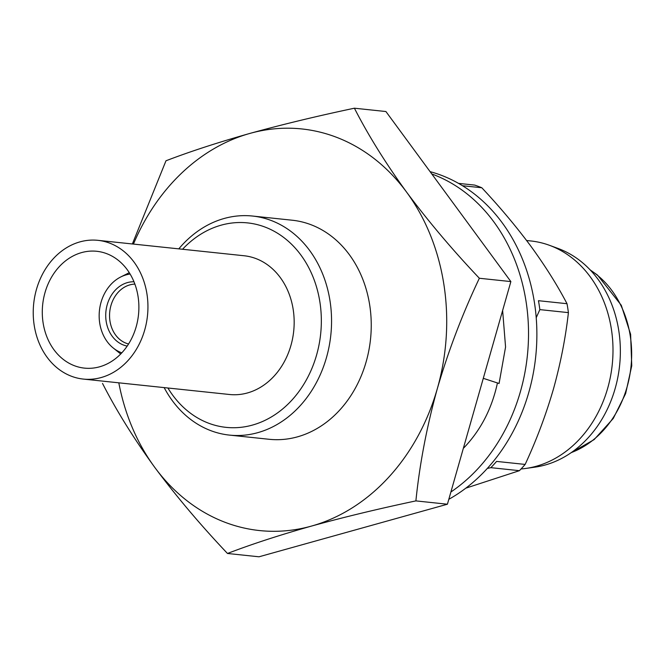 <?xml version="1.0" encoding="UTF-8"?>
<svg xmlns="http://www.w3.org/2000/svg" width="665" height="665" viewBox="0 0 665 665"><rect width="100%" height="100%" fill="white"/><g stroke="black" fill="none" stroke-linecap="round" stroke-linejoin="round"><path stroke-width="1" d="M431.793 173.964A174.388 143.025 96 0 1 528.151 320.954A174.388 143.025 96 0 1 450.895 492M503.413 307.77L503.688 306.798M483.297 378.327L499.074 383.497L505.566 347.014L502.632 310.505M463.555 447.595L463.821 447.877C480.72 430.23 491.934 408.568 497.453 382.89M448.808 499.307A174.388 143.025 -84 0 0 536.539 322.442A174.388 143.025 -84 0 0 430.089 171.653M526.614 240.522L530.828 240.963A114.546 93.94 96 0 1 549.398 245.285A114.546 93.94 96 0 1 612.756 358.377A114.546 93.94 96 0 1 536.256 466.256A114.546 93.94 96 0 1 525.865 468.434A114.546 93.94 96 0 1 521.044 468.966M549.398 245.285L558.026 248.444A112.26 92.069 96 0 1 620.121 359.283A112.26 92.069 96 0 1 545.142 465.01A112.26 92.069 96 0 1 534.959 467.146L525.865 468.434M121.803 352.832A40.382 33.117 96 0 1 113.274 348.028A40.382 33.117 96 0 1 99.426 310.638A40.382 33.117 96 0 1 120.772 276.956A40.382 33.117 96 0 1 126.217 274.844A40.382 33.117 96 0 1 130.116 274.038M127.19 346.074A32.41 26.575 96 0 1 105.718 315.31A32.41 26.575 96 0 1 127.431 282.6A32.41 26.575 96 0 1 133.981 281.769M128.569 343.98A30.291 24.838 96 0 1 109.559 314.803A30.291 24.838 96 0 1 129.841 284.878A30.291 24.838 96 0 1 134.887 284.105M101.205 377.529A69.75 57.207 96 0 1 83.266 379.075A69.75 57.207 96 0 1 33.25 314.628A69.75 57.207 96 0 1 79.966 241.877A69.75 57.207 96 0 1 97.905 240.331A69.75 57.207 96 0 1 147.921 304.778A69.75 57.207 96 0 1 101.205 377.529M83.266 379.075L229.492 394.495A69.75 57.207 -84 0 0 247.43 392.957A69.75 57.207 -84 0 0 294.146 320.206A69.75 57.207 -84 0 0 244.13 255.759L97.905 240.331M81.645 252.584A58.736 48.179 96 0 1 96.749 251.287A58.736 48.179 96 0 1 138.869 305.559A58.736 48.179 96 0 1 99.534 366.822A58.736 48.179 96 0 1 84.422 368.119A58.736 48.179 96 0 1 42.302 313.847A58.736 48.179 96 0 1 81.645 252.584M178.785 248.868A110.141 90.332 96 0 1 224.213 218.469A110.141 90.332 96 0 1 252.542 216.042A110.141 90.332 96 0 1 331.519 317.795A110.141 90.332 96 0 1 257.762 432.666A110.141 90.332 96 0 1 229.433 435.101A110.141 90.332 96 0 1 164.155 387.604M252.542 216.042L292.234 220.223A110.141 90.332 96 0 1 371.211 321.976A110.141 90.332 96 0 1 297.446 436.855A110.141 90.332 96 0 1 269.125 439.282L229.433 435.101M182.543 249.267A102.792 84.305 96 0 1 221.154 225.169A102.792 84.305 96 0 1 319.882 301.952A102.792 84.305 96 0 1 252.459 425.085A102.792 84.305 96 0 1 167.904 388.003M227.48 553.471L258.993 556.796L447.412 504.22L510.87 281.586L385.916 111.529L354.403 108.204C368.252 135.278 385.658 163.266 406.614 192.152C428.194 221.171 452.441 249.874 479.357 278.261C462.441 313.922 448.443 350.671 437.362 388.501C426.822 426.481 419.665 463.946 415.891 500.895C378.41 508.825 343.589 517.22 311.42 526.098C279.425 535.142 251.445 544.269 227.48 553.471C200.522 525.009 176.275 496.306 154.737 467.354C133.707 438.393 116.308 410.413 102.518 383.414M415.891 500.895L447.412 504.22M479.357 278.261L510.87 281.586M132.368 243.972L165.984 160.78C189.949 151.578 217.937 142.451 249.932 133.407C282.093 124.538 316.914 116.134 354.403 108.204M133.441 244.08A201.919 165.602 96 0 1 249.932 133.407A201.919 165.602 96 0 1 406.614 192.152A201.919 165.602 96 0 1 437.362 388.501A201.919 165.602 96 0 1 311.42 526.098A201.919 165.602 96 0 1 154.737 467.354A201.919 165.602 96 0 1 118.811 382.824M458.542 183.382L474.694 185.086A166.982 136.948 96 0 1 481.809 187.754C500.014 207.197 516.414 226.748 531.027 246.424C545.35 266.125 557.345 285.219 567.012 303.706A166.982 136.948 96 0 1 568.409 312.625C565.566 337.936 560.553 363.472 553.388 389.225C545.874 415.01 536.456 440.08 525.142 464.428A166.982 136.948 96 0 1 519.415 470.679L465.824 488.16M462.491 185.718L481.809 187.754M536.214 317.72L539.855 309.616L568.409 312.625M567.012 303.706L538.459 300.696A166.982 136.948 96 0 1 539.855 309.616M525.142 464.428L496.589 461.41A166.982 136.948 96 0 1 490.861 467.67L519.415 470.679M487.304 468.443L490.861 467.67M590.512 270.256A99.127 81.296 96 0 1 630.994 366.706A99.127 81.296 96 0 1 571.285 452.591M113.274 348.028L120.706 353.988M120.772 276.956L129.284 272.683M590.188 269.907L597.486 275.077L621.293 305.285L630.611 334.279L631.75 365.783L625.632 393.605L613.271 418.451L594.128 439.607L570.886 452.865"/></g></svg>

